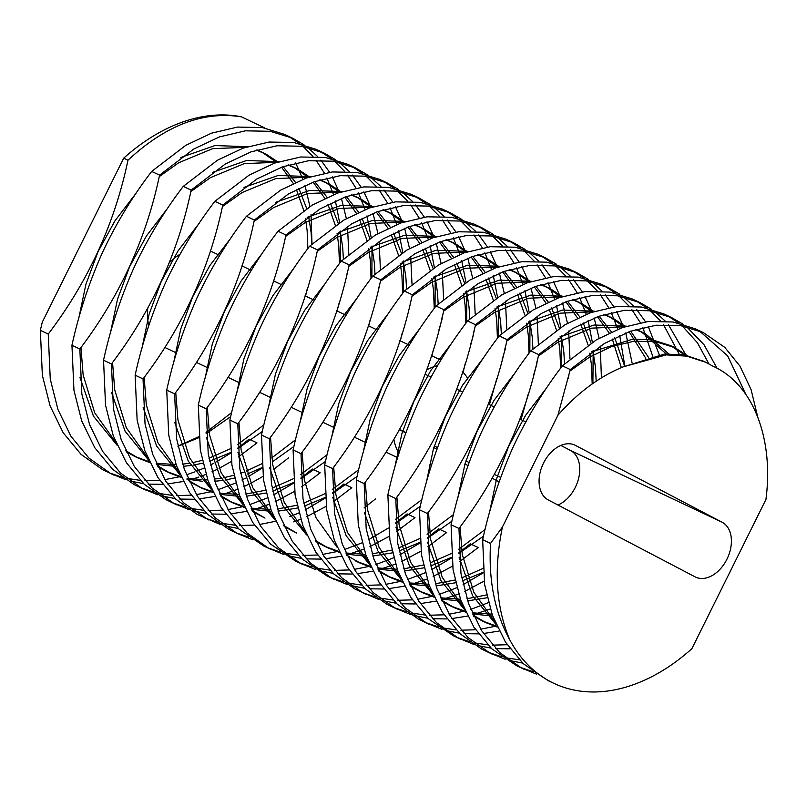 <?xml version="1.0" encoding="UTF-8"?>
<svg xmlns="http://www.w3.org/2000/svg" width="807" height="807" viewBox="0 0 807 807"><rect width="100%" height="100%" fill="white"/><g stroke="black" fill="none" stroke-linecap="round" stroke-linejoin="round"><path stroke-width="1.21" d="M148.76 325.685A53.333 36.224 -64.7 0 1 147.731 308.405M431.816 464.257A53.333 36.224 -64.7 0 1 429.354 464.983M398.971 453.282A53.333 36.224 -64.7 0 1 393.917 439.502M726.956 559.16A30.474 20.7 115.3 0 0 722.164 522.26L575.411 445.393A30.474 20.7 115.3 0 0 574.907 445.141A30.474 20.7 115.3 0 0 543.343 463.45A30.474 20.7 115.3 0 0 548.316 499.977L695.059 576.844A30.474 20.7 115.3 0 0 695.573 577.106A30.474 20.7 115.3 0 0 726.956 559.16M557.97 505.031A30.474 20.7 115.3 0 0 575.31 487.378A30.474 20.7 115.3 0 0 570.509 450.477L560.865 445.424M127.98 160.2L123.693 158.162A190.482 129.362 115.3 0 1 241.495 116.854C203.505 110.801 165.667 125.246 127.98 160.2C114.695 223.589 88.114 281.542 48.249 334.058L50.256 379.078L57.963 409.573L71.066 436.476L88.962 458.104L110.468 473.376L126.023 479.822M159.574 175.149L151.676 171.417L185.812 145.321L211.515 133.175L237.49 127.082L262.315 127.556L284.689 134.436L292.578 138.168L270.214 131.299L245.389 130.825L219.413 136.918L193.71 149.053L159.574 175.149C146.289 238.549 119.708 296.502 79.843 349.007L81.85 394.038L89.557 424.532L102.66 451.436L120.556 473.063L142.062 488.336L157.617 494.772M346.99 273.896L347.726 270.859M348.816 254.255L347.504 226.384M346.344 218.606L341.432 198.371M339.394 192.47L332.282 176.864M329.619 172.274L320.863 160.139M317.706 156.598L307.558 147.368M303.967 144.746L292.588 138.168M340.272 262.426L340.443 231.074M339.606 222.641L335.389 200.923M333.533 194.628L326.906 178.004M324.384 173.122L316.001 160.19M312.965 156.397L303.15 146.481M299.669 143.626L288.573 136.403M191.168 190.109L183.27 186.367L217.396 160.27L243.109 148.135L269.084 142.032L293.899 142.516L316.283 149.386L324.172 153.128L301.798 146.249L276.983 145.774L251.007 151.867L225.294 164.013L191.168 190.109C177.883 253.499 151.302 311.452 111.437 363.967L113.444 408.988L121.151 439.482L134.255 466.385L152.14 488.013L173.656 503.286L189.211 509.731M378.584 288.856L379.32 285.819M380.41 269.215L379.088 241.333M377.938 233.556L373.026 213.32M370.978 207.429L363.876 191.814M361.213 187.234L352.457 175.089M349.3 171.548L339.152 162.328M335.561 159.695L324.182 153.128M371.866 277.386L372.037 246.024M371.19 237.591L366.983 215.873M365.127 209.588L358.5 192.964M355.978 188.081L347.595 175.139M344.559 171.356L334.744 161.43M331.253 158.586L320.167 151.363M367.155 174.655L355.766 168.088L333.392 161.208L308.577 160.734L282.601 166.827L256.888 178.972L222.762 205.059L214.864 201.326L248.99 175.23L274.703 163.085L300.678 156.992L325.493 157.466L347.867 164.346L355.766 168.078M410.178 303.805L410.914 300.769M411.994 284.165L410.682 256.293M409.532 248.516L404.62 228.28M402.572 222.379L395.46 206.774M392.807 202.184L384.041 190.049M380.884 186.508L370.746 177.278M403.45 292.336L403.631 260.984M402.784 252.551L398.577 230.832M396.721 224.538L390.094 207.913M387.562 203.031L379.189 190.099M376.143 186.306L366.338 176.39M362.847 173.545L351.761 166.313M254.346 220.018L246.448 216.276L280.584 190.18L306.297 178.044L332.262 171.952L357.087 172.426L379.461 179.295L387.35 183.038L364.986 176.168L340.161 175.684L314.195 181.777L288.482 193.922L254.346 220.018C241.071 283.408 214.491 341.361 174.625 393.877L176.632 438.897L184.339 469.392L197.443 496.295L215.328 517.923L236.844 533.195L252.389 539.641M441.772 318.765L442.508 315.729M443.588 299.125L442.276 271.243M441.126 263.465L436.214 243.23M434.166 237.339L427.054 221.723M424.391 217.144L415.635 204.998M412.478 201.457L402.34 192.237M398.749 189.605L387.36 183.038M435.044 307.296L435.225 275.933M434.378 267.5L430.171 245.782M428.315 239.497L421.678 222.873M419.156 217.991L410.783 205.049M407.737 201.266L397.932 191.34M394.441 188.495L383.355 181.272M430.343 204.564L418.954 197.997L396.58 191.118L371.755 190.644L345.789 196.737L320.076 208.882L285.94 234.968L278.042 231.236L312.178 205.139L337.891 192.994L363.856 186.901L388.681 187.375L411.056 194.255L418.944 197.987M473.366 333.715L474.102 330.678M475.182 314.074L473.87 286.203M472.72 278.425L467.808 258.19M465.76 252.288L458.648 236.683M455.985 232.093L447.229 219.958M444.072 216.417L433.934 207.187M466.638 322.245L466.819 290.893M465.972 282.46L461.755 260.742M459.909 254.447L453.272 237.823M450.75 232.941L442.377 220.008M439.331 216.215L429.526 206.299M426.035 203.455L414.949 196.222M317.534 249.928L309.636 246.185L343.772 220.089L369.485 207.954L395.45 201.861L420.276 202.335L442.65 209.205L450.538 212.947L428.174 206.078L403.349 205.593L377.383 211.686L351.67 223.832L317.534 249.928C304.249 313.318 277.679 371.27 237.803 423.786L239.82 468.806L247.527 499.301L260.631 526.204L278.516 547.832L300.033 563.104L315.577 569.55M504.96 348.674L505.696 345.638M506.776 329.034L505.464 301.152M504.314 293.375L499.392 273.139M497.354 267.248L490.242 251.633M487.579 247.053L478.823 234.908M475.666 231.367L465.528 222.147M461.937 219.514L450.548 212.947M498.232 337.205L498.413 305.853M497.566 297.41L493.349 275.691M491.503 269.407L484.866 252.783M482.344 247.9L473.971 234.958M470.925 231.175L461.12 221.249M457.63 218.404L446.543 211.182M493.531 234.474L482.142 227.907L459.768 221.027L434.943 220.553L408.967 226.646L383.264 238.791L349.128 264.878L341.23 261.145L375.366 235.049L401.069 222.903L427.044 216.811L451.87 217.285L474.244 224.164M536.554 363.634L537.291 360.588M538.37 343.994L537.058 316.112M535.909 308.335L530.986 288.099M528.948 282.198L521.836 266.592M519.173 262.003L510.417 249.867M507.26 246.327L497.122 237.097M529.826 352.155L530.007 320.803M529.16 312.37L524.943 290.651M523.087 284.357L516.46 267.732M513.938 262.85L505.565 249.918M502.519 246.125L492.714 236.209M489.224 233.364L478.137 226.142M525.125 249.434L513.736 242.857L491.362 235.987L466.537 235.503L440.561 241.596L414.859 253.741L380.722 279.837L372.824 276.095L406.96 249.999L432.663 237.863L458.638 231.77L483.464 232.245L505.838 239.114L513.726 242.857M568.148 378.584L568.874 375.558M569.964 358.944L568.653 331.062M567.503 323.284L562.58 303.049M560.542 297.158L553.431 281.542M550.767 276.962L542.011 264.817M538.854 261.276L528.716 252.056M561.42 367.114L561.601 335.762M560.754 327.329L556.537 305.601M554.681 299.316L548.054 282.692M545.532 277.81L537.149 264.867M534.113 261.085L524.308 251.159M520.818 248.314L509.731 241.091M556.709 264.383L545.33 257.816L522.956 250.937L498.131 250.463L472.156 256.555L446.453 268.701L412.316 294.787L404.418 291.055L438.554 264.958L464.257 252.813L490.232 246.72L515.058 247.194L537.432 254.074L545.32 257.806M601.417 377.858L600.247 346.021M599.097 338.244L594.174 318.008M592.136 312.117L585.025 296.502M582.361 291.912L573.606 279.777M570.448 276.236L560.31 267.006M592.893 383.466L593.185 350.712M592.348 342.279L588.132 320.561M586.275 314.266L579.648 297.642M577.126 292.759L568.743 279.827M565.707 276.034L555.892 266.118M552.412 263.274L541.315 256.051M443.911 309.747L436.012 306.004L470.148 279.918L495.851 267.773L521.826 261.68L546.652 262.154L569.026 269.034L576.914 272.766L554.55 265.896L529.725 265.412L503.75 271.505L478.047 283.65L443.911 309.747C430.625 373.137 404.045 431.089 364.179 483.605L366.186 528.635L373.893 559.12L386.997 586.023L404.892 607.661L426.399 622.923L441.954 629.369M632.022 362.535L625.768 332.958M623.73 327.067L616.619 311.462M613.956 306.872L605.2 294.726M602.042 291.186L591.904 281.966M588.303 279.343L576.924 272.766M624.81 365.964L619.726 335.51M617.869 329.226L611.242 312.602M608.72 307.719L600.337 294.777M597.301 290.994L587.486 281.068M584.006 278.223L572.909 271.001M619.897 294.293L608.518 287.726L586.134 280.846L561.319 280.372L535.344 286.465L509.631 298.61L475.505 324.696L467.606 320.964L501.732 294.868L527.445 282.722L553.42 276.63L578.236 277.114L600.62 283.983L608.508 287.716M659.561 355.514L648.213 326.411M645.55 321.822L636.794 309.686M633.636 306.146L623.488 296.915M652.833 356.613L642.836 327.551M640.314 322.669L631.931 309.737M628.895 305.944L619.08 296.028M615.59 293.183L604.504 285.96M507.099 339.656L499.2 335.914L533.326 309.827L559.039 297.682L585.014 291.589L609.83 292.063L632.204 298.943L640.102 302.675L617.728 295.806L592.913 295.322L566.938 301.415L541.225 313.56L507.099 339.656C493.813 403.046 467.233 460.999 427.367 513.514L429.374 558.545L437.081 589.029L450.185 615.933L468.07 637.57L489.587 652.843L505.132 659.279M686.586 356.109L668.378 324.636M665.22 321.095L655.082 311.875M651.491 309.252L640.102 302.675M679.706 355.151L663.525 324.686M660.489 320.904L650.674 310.977M647.184 308.133L636.098 300.91M683.085 324.202L671.696 317.635L649.322 310.756L624.497 310.281L598.532 316.374L572.819 328.52L538.683 354.606L530.794 350.874L564.92 324.777L590.633 312.632L616.609 306.539L641.424 307.023L663.798 313.893L671.686 317.625M717.08 368.295L704.027 344.73L686.676 326.825M708.899 363.846L697.329 342.662L682.268 325.937M678.778 323.093L667.692 315.87M80.952 347.535L83.151 375.053L94.742 412.851L115.875 442.488M125.721 450.679L138.633 458.275L149.739 462.593M156.78 464.449L176.763 466.537M183.26 466.305L190.815 465.508M193.418 465.104L202.87 463.127M209.538 461.231L230.378 452.666M237.722 448.692L262.315 431.503M79.843 349.007L71.944 345.275C78.804 313.873 88.8 283.338 101.944 253.67C115.431 224.558 132.015 197.14 151.676 171.417M71.944 345.275L73.951 390.295L81.658 420.79L94.762 447.693L112.657 469.321L134.164 484.593L145.381 489.98M141.467 488.023L153.966 492.27M158.303 493.319L171.861 495.327M176.562 495.599L191.269 495.185M196.373 494.6L210.758 491.796M218.001 489.758L235.694 483M241.939 480.014L245.429 478.208M248.102 476.755L262.033 468.221M112.546 362.484L114.745 390.003L126.336 427.801L147.469 457.448M157.315 465.629L170.227 473.225L181.333 477.542M186.81 479.045L202.648 481.335M214.854 481.254L222.409 480.458M225.012 480.064L234.464 478.077M247.154 474.123L261.972 467.616M272.272 461.897L293.909 446.463M111.437 363.967L103.538 360.225C110.398 328.822 120.394 298.287 133.538 268.63C147.025 239.508 163.609 212.09 183.27 186.367M103.538 360.225L105.546 405.255L113.252 435.74L126.356 462.643L144.241 484.281L165.758 499.553L176.965 504.94M173.061 502.973L185.56 507.22M189.897 508.269L203.455 510.276M208.156 510.559L222.863 510.135M227.967 509.55L242.352 506.756M249.595 504.708L267.288 497.959M273.533 494.963L293.627 483.171M300.88 478.067L312.299 469.038L320.197 472.771L301.525 486.914M144.14 377.444L146.339 404.963L157.93 442.761L179.063 472.398M188.909 480.589L201.821 488.185L212.927 492.502M219.958 494.358L239.951 496.446M246.448 496.214L266.048 493.037M272.726 491.14L293.566 482.576M300.91 478.601L325.493 461.412M222.762 205.059C209.477 268.459 182.896 326.411 143.031 378.917L135.132 375.184C141.992 343.782 151.988 313.247 165.122 283.58C178.619 254.467 195.203 227.049 214.864 201.326M135.132 375.184L137.14 420.205L144.846 450.699L157.95 477.603L175.835 499.23L197.352 514.503L220.795 524.681M204.655 517.933L217.154 522.179M221.491 523.229L235.049 525.236M239.75 525.508L254.457 525.095M259.561 524.51L275.591 521.282M289.763 516.712L298.883 512.909M305.127 509.923L325.221 498.131M332.474 493.016L343.893 483.988L351.791 487.731L333.604 501.53M175.734 392.394L177.933 419.912L189.514 457.71L210.657 487.357M220.503 495.538L233.415 503.134L244.511 507.452M251.552 509.308L271.535 511.396M278.042 511.164L297.642 507.986M304.32 506.09L325.16 497.526M332.504 493.551L357.087 476.372M174.625 393.877L166.726 390.134C173.576 358.732 183.582 328.207 196.716 298.54C210.213 269.417 226.787 241.999 246.448 216.276M166.726 390.134L168.734 435.165L176.44 465.649L189.544 492.563L207.429 514.19L228.946 529.463L240.153 534.849M236.249 532.882L248.748 537.129M364.068 507.976L375.487 498.948M207.318 407.353L209.527 434.872L221.108 472.67L242.251 502.307M252.087 510.498L265.009 518.094L252.611 511.608M285.94 234.968C272.655 298.368 246.085 356.321 206.209 408.826L198.31 405.094C205.17 373.691 215.176 343.157 228.31 313.489C241.807 284.377 258.381 256.959 278.042 231.236M198.31 405.094L200.328 450.114L208.035 480.609L221.138 507.512L239.023 529.14L263.839 546.057M267.843 547.842L280.342 552.089M284.679 553.138L298.237 555.145M302.938 555.418L317.635 555.004M322.75 554.419L338.779 551.191M344.377 549.577L362.071 542.818M368.315 539.833L388.399 528.04M395.662 522.926L407.081 513.898L414.98 517.64L396.298 531.773M238.912 422.303L241.122 449.822L252.702 487.62L273.835 517.267M283.681 525.448L296.603 533.044L284.205 526.567M395.682 523.461L420.276 506.282M237.803 423.786L229.904 420.043C236.764 388.641 246.76 358.116 259.904 328.449C273.402 299.326 289.975 271.909 309.636 246.185M229.904 420.043L231.922 465.074L239.629 495.569L252.732 522.472L270.617 544.1L295.433 561.016M299.437 562.792L311.936 567.039M316.273 568.088L329.831 570.095M334.532 570.378L349.229 569.954M354.344 569.369L370.373 566.151M375.971 564.537L393.665 557.778M399.909 554.782L419.993 542.99M427.246 537.886L438.675 528.857L446.574 532.59L427.892 546.732M270.506 437.263L272.705 464.782L284.296 502.579L305.429 532.216M315.275 540.408L328.187 548.003L339.293 552.321M346.334 554.177L366.317 556.265M372.824 556.033L392.424 552.856M399.092 550.959L419.943 542.395M427.276 538.42L451.87 521.241M349.128 264.878C335.843 328.278 309.273 386.23 269.397 438.736L261.498 435.003C268.358 403.601 278.354 373.066 291.498 343.399C304.996 314.286 321.569 286.868 341.23 261.145M261.498 435.003L263.516 480.024L271.223 510.518L284.326 537.422L302.211 559.049L327.027 575.966M331.031 577.751L343.53 581.998M347.867 583.047L361.415 585.055M366.126 585.327L380.823 584.914M385.938 584.329L401.957 581.101M407.555 579.487L425.259 572.728M431.503 569.742L451.587 557.95M458.84 552.835L470.269 543.807L478.168 547.549L459.486 561.682M302.1 452.213L304.3 479.731L315.89 517.539L337.023 547.176M346.869 555.357L359.781 562.953L370.887 567.271M377.928 569.127L397.912 571.215M404.408 570.983L424.018 567.805M430.686 565.909L451.537 557.355M458.87 553.37L483.464 536.191M380.722 279.837C367.437 343.227 340.867 401.18 300.991 453.695L293.092 449.953C299.952 418.551 309.949 388.026 323.093 358.358C336.59 329.236 353.163 301.818 372.824 276.095M293.092 449.953L295.1 494.984L302.817 525.478L315.92 552.381L333.805 574.009L355.312 589.281L378.765 599.46M362.625 592.701L375.114 596.948M379.461 597.997L393.009 600.005M397.72 600.287L412.417 599.863M417.532 599.278L433.551 596.06M439.149 594.446L456.843 587.688M463.097 584.702L483.181 572.899M333.695 467.172L335.894 494.691L347.484 532.489L368.617 562.126M378.463 570.317L391.375 577.913L402.481 582.23M409.522 584.086L429.506 586.175M436.002 585.943L455.612 582.765M462.28 580.869L483.131 572.304M412.316 294.787C399.031 358.187 372.451 416.14 332.585 468.645L324.686 464.913C331.546 433.51 341.543 402.975 354.687 373.308C368.184 344.196 384.757 316.778 404.418 291.055M324.686 464.913L326.694 509.933L334.401 540.428L347.504 567.331L365.4 588.959L386.906 604.231L390.215 605.875M394.22 607.661L406.708 611.908M411.056 612.957L424.603 614.964M429.314 615.237L444.011 614.823M449.116 614.238L465.145 611.01M470.743 609.396L488.437 602.637M365.289 482.122L367.488 509.641L379.078 547.449L400.211 577.086M410.057 585.267L422.969 592.863L434.075 597.18M441.116 599.036L461.1 601.124M467.596 600.892L487.206 597.715M364.179 483.605L356.28 479.862C363.14 448.46 373.137 417.935 386.281 388.268C399.768 359.155 416.351 331.727 436.012 306.004M356.28 479.862L358.288 524.893L365.995 555.387L379.098 582.291L396.994 603.918L418.5 619.191L429.717 624.578M425.803 622.611L438.302 626.868M442.64 627.907L456.197 629.914M460.898 630.196L475.605 629.773M480.71 629.188L496.739 625.97M396.883 497.082L399.082 524.6L410.672 562.398L431.806 592.035M441.651 600.226L454.563 607.822L465.669 612.14M472.7 613.996L492.694 616.084M475.505 324.696C462.219 388.096 435.639 446.049 395.773 498.555L387.874 494.822C394.734 463.42 404.731 432.885 417.875 403.218C431.362 374.105 447.946 346.687 467.606 320.964M387.874 494.822L389.882 539.843L397.589 570.337L410.692 597.241L428.578 618.868L453.393 635.785M457.398 637.57L469.896 641.817M474.234 642.866L487.791 644.874M492.492 645.146L507.2 644.732M428.477 512.031L430.676 539.55L442.266 577.358L463.4 606.995M473.245 615.176L486.157 622.772L497.263 627.089M427.367 513.514L419.469 509.772C426.328 478.38 436.325 447.845 449.459 418.177C462.956 389.065 479.54 361.637 499.2 335.914M419.469 509.772L421.476 554.802L429.183 585.297L442.286 612.2L460.172 633.828L481.688 649.1L492.895 654.487M488.992 652.53L501.49 656.777M505.828 657.816L519.385 659.823M460.071 526.991L462.27 554.51L473.85 592.308L494.994 621.955M538.683 354.606C525.407 418.006 498.827 475.959 458.961 528.464L451.063 524.732C457.912 493.329 467.919 462.794 481.053 433.127C494.55 404.014 511.134 376.597 530.794 350.874M451.063 524.732L453.07 569.752L460.777 600.247L473.88 627.15L491.766 648.778L516.581 665.694M520.586 667.48L533.084 671.727M502.418 527.042L490.545 543.424L482.647 539.681C489.506 508.289 499.513 477.754 512.647 448.087C526.144 418.974 542.718 391.546 562.378 365.823L570.277 369.566L557.909 415.252C577.641 392.757 599.319 376.657 622.933 366.943L666.259 354.888L686.787 356.149L705.711 362.252L713.247 366.348C753.334 384.374 773.923 438.857 765.934 499.503L691.861 648.707A190.482 129.362 115.3 0 1 553.743 683.287A190.482 129.362 115.3 0 1 509.812 639.901C496.063 607.459 493.602 569.843 502.418 527.042L557.909 415.252M482.647 539.681L484.664 584.712L492.371 615.206L505.475 642.11L523.36 663.737L548.175 680.654M757.642 416.674L751.095 389.64L739.958 366.106L724.747 347.333L703.29 332.585L680.916 325.715L656.091 325.231L630.126 331.334L604.413 343.469L570.277 369.566M745.85 394.441L727.682 355.897L699.286 330.82M703.28 332.585L695.382 328.842L673.018 321.973L648.192 321.499L622.227 327.592L596.514 339.737L562.378 365.823M241.495 116.854L264.797 127.99M295.675 162.964L302.938 179.285M305.016 185.428L309.928 206.491M311.038 214.612L311.986 243.986M307.87 248.556L307.144 230.54L305.48 218.546M303.745 210.466L296.411 189.534M293.274 183.441L281.542 167.2M276.66 162.409L262.446 152.493L256.979 149.91M247.386 146.692L214.985 145.553L180.808 157.486M136.08 193.226L114.947 220.846L97.99 251.804L85.915 284.286L78.753 318.321M79.994 377.656L93.481 416.21L117.025 445.161M126.235 451.789L134.688 456.399L149.345 461.735M156.245 463.258L176.067 464.6M182.564 464.156L189.463 463.238M192.106 462.764L202.244 460.363M208.963 458.245L230.076 448.884M237.54 444.576L263.909 424.865M339.465 263.506L338.738 245.499L337.074 233.495M335.339 225.415L327.995 204.494M324.868 198.391L313.136 182.16M308.254 177.358L294.041 167.442L288.573 164.87M278.98 161.652L246.579 160.502L212.402 172.436M167.674 208.186L146.541 235.795L129.584 266.754L117.509 299.246L110.347 333.281M111.588 392.616L125.065 431.17L148.609 460.111M157.829 466.749L166.272 471.359L180.939 476.695M187.839 478.208L201.074 479.57M203.465 479.62L207.661 479.56M214.148 479.116L221.057 478.188M223.7 477.724L233.828 475.313M240.557 473.195L243.21 472.246M246.155 471.117L261.67 463.843M271.747 457.902L295.503 439.815M371.049 278.465L370.332 260.449L368.668 248.455M366.933 240.375L359.589 219.443M356.462 213.351L344.73 197.12M339.848 192.318L325.635 182.402L320.157 179.82M310.574 176.602L278.163 175.462L243.996 187.395M199.268 223.136L178.135 250.755L161.178 281.714L149.103 314.195L141.941 348.231M143.182 407.565L156.659 446.12L180.203 475.071M189.423 481.698L201.821 488.185M199.854 487.216L212.534 491.645M219.433 493.168L239.255 494.509M245.742 494.066L265.422 490.273M272.151 488.154L293.254 478.793M300.729 474.486L327.097 454.775M402.643 293.415L401.926 275.409L400.262 263.405M398.527 255.325L391.183 234.403M388.056 228.3L376.324 212.07M371.442 207.268L357.229 197.362L351.751 194.78M342.168 191.562L309.757 190.412L275.591 202.345M230.863 238.095L209.729 265.715L192.772 296.663L180.697 329.155L173.535 363.19M174.766 422.525L188.253 461.079L211.797 490.02M221.017 496.658L229.46 501.268L244.118 506.604M251.027 508.117L270.839 509.469M277.336 509.025L297.016 505.222M303.745 503.104L324.848 493.753M332.323 489.445L358.691 469.724M434.237 308.375L433.52 290.369L431.846 278.365M430.121 270.284L422.777 249.353M419.65 243.26L407.918 227.029M403.036 222.228L388.813 212.312L383.345 209.729M373.762 206.511L341.351 205.371L307.185 217.305M262.457 253.045L241.323 280.665L224.366 311.623L212.281 344.105L205.129 378.15M206.36 437.475L219.847 476.029L243.391 504.98M465.831 323.325L465.114 305.318L463.44 293.314M461.715 285.234L454.371 264.313M451.234 258.21L439.512 241.979M434.63 237.177L420.407 227.271L414.939 224.689M405.346 221.471L372.945 220.321L338.779 232.255M294.041 268.005L272.917 295.624L255.96 326.573L243.875 359.065L236.723 393.1M237.954 452.434L251.441 490.989L274.985 519.93M395.501 519.355L421.879 499.634M497.425 338.284L496.709 320.278L495.034 308.274M493.309 300.194L485.965 279.262M482.828 273.17L471.096 256.939M466.224 252.137L452.001 242.221L446.533 239.639M436.94 236.421L404.539 235.281L370.373 247.214M325.635 282.954L304.511 310.574L287.554 341.532L275.469 374.014L268.307 408.06M269.548 467.384L283.035 505.939L306.579 534.89M315.789 541.517L324.243 546.127L338.9 551.463M345.81 552.987L365.621 554.328M372.118 553.884L391.798 550.092M398.527 547.973L419.63 538.612M427.095 534.305L453.473 514.594M529.019 353.234L528.292 335.228L526.628 323.224M524.893 315.144L517.559 294.222M514.422 288.119L502.69 271.888M497.818 267.087L483.595 257.181L478.127 254.598M468.534 251.38L436.133 250.241L401.957 262.164M357.229 297.914L336.105 325.534L319.148 356.482L307.063 388.974L299.901 423.009M359.791 562.953L355.837 561.087L370.494 566.423M377.404 567.936L397.215 569.288M403.712 568.844L423.393 565.041M430.121 562.923L451.224 553.572M458.689 549.264L485.057 529.543M560.613 368.194L559.887 350.188L558.222 338.183M556.487 330.103L549.153 309.172M546.016 303.079L534.284 286.848M529.402 282.047L515.189 272.13L509.721 269.548M500.128 266.33L467.727 265.19L433.551 277.124M388.823 312.864L367.699 340.483L350.732 371.442L338.658 403.924L331.495 437.969M332.736 497.294L346.223 535.848L369.767 564.799M378.977 571.427L387.431 576.037L402.088 581.373M408.998 582.896L428.81 584.238M435.306 583.794L454.987 580.001M461.715 577.883L482.818 568.532M592.187 383.961L591.481 365.137L589.816 353.133M588.081 345.053L580.747 324.132M577.61 318.029L565.878 301.798M560.996 297.006L546.783 287.09L541.315 284.508M531.722 281.29L499.321 280.15L465.145 292.084M420.417 327.824L399.283 355.443L382.326 386.392L370.252 418.883L363.089 452.919M364.33 512.253L377.817 550.808L401.361 579.759M410.571 586.386L419.025 590.996L433.682 596.333M440.582 597.846L460.404 599.197M466.9 598.754L486.581 594.951M621.319 367.609L612.342 339.081M609.204 332.988L597.473 316.758M592.59 311.956L578.377 302.04L572.909 299.458M563.316 296.25L530.915 295.1L496.739 307.033M452.011 342.773L430.877 370.393L413.92 401.351L401.846 433.833L394.684 467.878M395.924 527.203L409.401 565.757L432.945 594.709M442.165 601.336L450.609 605.956L465.276 611.282M472.176 612.806L491.998 614.147M645.792 358.247L629.067 331.707M624.184 326.916L609.971 317L604.493 314.417M594.91 311.199L562.499 310.059L528.333 321.993M483.605 357.733L462.472 385.353L445.514 416.311L433.44 448.793L426.278 482.828M427.518 542.163L440.995 580.717L464.539 609.668M473.759 616.296L482.203 620.906L496.87 626.242M667.298 354.838L641.565 331.949L636.087 329.377M626.504 326.159L594.093 325.009L559.927 336.943M515.199 372.693L494.066 400.302L477.108 431.261L465.034 463.743L457.872 497.788M459.102 557.112L472.589 595.667L496.134 624.618M686.565 356.109L670.536 345.598L652.712 339.949L632.991 339.081L591.521 351.902M546.793 387.642L525.66 415.262L508.703 446.221L496.618 478.702L489.466 512.738M703.926 361.435L684.265 354.898L664.494 354.041L622.933 366.943M458.961 528.464L460.968 573.495L468.675 603.989L481.779 630.892L499.664 652.52L521.181 667.793L536.726 674.238M509.388 660.509L522.674 663.092M395.773 498.555L397.78 543.585L405.487 574.08L418.591 600.983L436.476 622.611L457.993 637.883L473.548 644.319M477.794 645.56L491.08 648.132M495.69 648.616L510.095 648.828M446.2 630.6L459.486 633.182M464.096 633.656L478.501 633.868M483.504 633.515L499.17 631.044M332.585 468.645L334.592 513.676L342.299 544.17L355.403 571.074L373.298 592.701L394.805 607.974L410.36 614.409M414.606 615.65L427.892 618.223M432.502 618.707L446.907 618.919M451.91 618.555L467.586 616.084M473.043 614.752L490.273 608.972M300.991 453.695L302.998 498.716L310.715 529.21L323.819 556.114L341.704 577.741L363.211 593.014L366.519 594.658M383.012 600.69L396.298 603.273M400.908 603.747L415.312 603.959M420.316 603.606L435.992 601.134M441.449 599.793L458.689 594.023M464.741 591.42L484.129 581.101M269.397 438.736L271.404 483.766L279.121 514.261L292.225 541.164L310.11 562.792L331.627 578.064L347.171 584.5M351.428 585.741L364.703 588.313M369.313 588.787L383.718 589.009M388.722 588.646L404.398 586.175M409.855 584.843L427.095 579.063M433.157 576.47L452.535 566.151M533.76 374.589L536.927 363.806M319.834 570.781L333.12 573.363M337.73 573.838L352.124 574.049M357.128 573.696L372.804 571.225M378.271 569.883L395.501 564.113M401.563 561.511L420.941 551.191M502.176 359.64L505.333 348.856M206.209 408.826L208.226 453.857L215.933 484.351L229.037 511.255L246.922 532.882L268.438 548.155L283.983 554.591M288.24 555.831L301.525 558.404M306.135 558.878L320.53 559.1M325.534 558.737L341.21 556.265M346.677 554.934L363.907 549.153M369.969 546.561L389.347 536.241M470.582 344.68L473.739 333.896M438.988 329.73L442.145 318.947M143.031 378.917L145.038 423.947L152.745 454.442L165.849 481.345L183.734 502.973L208.549 519.89M225.052 525.922L238.337 528.494M293.698 521.887L300.718 519.244M306.781 516.651L326.169 506.332M193.458 510.962L206.743 513.545M211.353 514.019L225.758 514.23M230.762 513.877L246.428 511.396M251.895 510.064L253.317 509.681M256.112 508.874L269.124 504.294M275.187 501.692L294.575 491.372M161.864 496.002L175.149 498.585M179.759 499.059L194.164 499.271M199.168 498.918L214.833 496.446M220.301 495.115L221.733 494.721M224.517 493.914L237.53 489.335M243.593 486.742L248.193 484.573M250.725 483.302L262.981 476.423M273.543 469.472L288.603 457.821M130.27 481.053L143.555 483.635M148.165 484.109L162.57 484.321M167.574 483.968L183.239 481.486M188.707 480.155L190.139 479.772M192.923 478.965L198.915 477.018M200.852 476.332L205.936 474.385M211.999 471.782L216.599 469.613M219.131 468.353L231.387 461.463M238.337 457.004L257.009 442.861L249.111 439.129L237.692 448.157M48.249 334.058L40.35 330.315L42.357 375.346L50.064 405.83L63.168 432.734L81.063 454.371L102.57 469.644L113.787 475.03M109.873 473.063L122.371 477.31M126.709 478.359L140.267 480.367M144.967 480.649L159.675 480.226M164.779 479.64L179.164 476.846M186.407 474.798L194.981 471.843M197.079 471.026L204.1 468.05M210.355 465.054L213.835 463.248M216.508 461.796L230.439 453.262M305.55 296.048L307.245 288.845M311.795 244.158L311.099 232.416L308.607 216.286M306.69 208.529L298.832 188.303M295.523 182.392L283.126 166.635M277.931 161.985L266.391 154.359L256.424 150.082M245.469 147.318L212.614 148.68L178.801 162.711L159.231 176.612M337.144 310.998L338.839 303.805M343.389 259.118L342.693 247.366L340.201 231.246M338.284 223.478L330.426 203.263M327.117 197.352L314.72 181.595M309.525 176.945L297.985 169.319L288.018 165.031M277.063 162.278L244.208 163.629L210.395 177.671L190.825 191.572M368.728 325.957L370.433 318.755M374.983 274.067L374.277 262.325L371.795 246.196M369.878 238.438L362.02 218.213M358.712 212.302L346.314 196.545M341.119 191.895L329.579 184.268L319.612 179.991M308.647 177.227L275.802 178.589L241.989 192.621L222.419 206.521M400.322 340.907L402.027 333.715M406.577 289.027L405.871 277.275L403.389 261.155M401.472 253.388L393.614 233.173M390.306 227.261L377.908 211.505M372.713 206.854L361.173 199.228L351.206 194.941M340.241 192.187L307.386 193.539L273.583 207.581L254.013 221.481M431.916 355.867L433.621 348.664M438.161 303.977L437.465 292.235L434.983 276.105M433.056 268.348L425.208 248.132M421.89 242.211L409.502 226.454M404.297 221.804L392.767 214.178L382.8 209.901M371.835 207.137L338.98 208.499L305.177 222.53L285.607 236.431M463.107 372.38L465.215 363.624M469.755 318.936L469.059 307.185L466.577 291.065M464.65 283.297L456.802 263.082M453.484 257.171L441.096 241.414M435.891 236.764L424.361 229.138L414.395 224.85M403.429 222.096L370.574 223.448L336.771 237.49L317.201 251.391M489.425 404.67L496.799 378.584M501.349 333.896L500.653 322.144L498.171 306.014M496.244 298.257L488.386 278.042M485.078 272.12L472.68 256.364M467.485 251.713L455.955 244.087L445.989 239.81M435.023 237.046L402.168 238.408L368.355 252.44L348.795 266.34M521.009 419.63L528.393 393.534M532.943 348.846L532.247 337.094L529.765 320.974M527.839 313.207L519.98 292.991M516.672 287.08L504.274 271.323M499.079 266.673L487.549 259.047L477.573 254.76M466.617 252.006L433.762 253.358L399.949 267.399L380.39 281.3M564.537 363.806L563.841 352.054L561.349 335.934M559.433 328.167L551.574 307.951M548.266 302.03L535.868 286.283M530.673 281.623L519.133 273.997L509.167 269.72M498.212 266.956L465.357 268.317L431.543 282.349L411.974 296.25M596.171 381.217L595.435 367.003L592.943 350.884M591.027 343.116L583.168 322.901M579.86 316.99L567.462 301.233M562.267 296.583L550.727 288.956L540.761 284.669M529.806 281.915L496.951 283.267L463.137 297.309L443.568 311.209M624.588 366.075L614.763 337.861M611.454 331.949L599.056 316.193M593.861 311.532L582.321 303.916L572.355 299.629M561.4 296.865L528.545 298.227L494.731 312.259L475.162 326.159M648.626 357.531L630.65 331.142M625.455 326.492L613.915 318.866L603.949 314.579M592.984 311.825L560.139 313.177L526.325 327.218L506.756 341.119M669.82 354.757L645.509 333.826L635.543 329.538M624.578 326.774L591.733 328.136L557.919 342.168L538.35 356.079M688.835 356.563L674.481 347.464L655.264 341.583L633.939 341.24L611.615 346.566L589.514 357.128L569.944 371.028M490.545 543.424C488.427 580.515 494.842 612.674 509.802 639.89M40.35 330.315L42.267 322.195L123.693 158.162M231.68 412.538L206.057 432.381M198.704 436.738L177.913 446.12M399.556 429.707L405.77 432.956M433.773 447.633L436.88 449.257M464.963 463.964L467.989 465.558M492.25 478.258L499.109 481.86M177.944 446.271L198.794 437.707M206.128 433.732L230.721 416.553M169.188 262.8A53.333 36.224 -64.7 0 1 180.011 254.286M426.57 370.05A53.333 36.224 -64.7 0 1 437.525 365.642M462.623 371.896A53.333 36.224 -64.7 0 1 467.424 378.029M570.509 450.477L722.164 522.26M399.616 429.586L405.911 432.562M434.267 445.989L437.505 447.522M465.861 460.948L469.099 462.472M494.398 474.455L500.693 477.431M574.392 444.899L575.411 445.393M397.639 457.65L386.089 452.192M366.045 442.7L354.495 437.233M333.18 427.145L322.901 422.283M302.857 412.791L291.317 407.323M271.263 397.831L259.723 392.373M239.669 382.881L228.129 377.414M208.075 367.921L196.535 362.464M176.481 352.972L164.941 347.504M474.234 224.164L482.132 227.897M263.849 546.067L271.747 549.799M295.443 561.016L303.341 564.759M327.037 575.976L334.935 579.708M390.225 605.886L398.123 609.618M453.413 635.795L461.311 639.527M516.591 665.704L524.489 669.437M548.185 680.654L553.743 683.287M425.067 374.206L431.029 377.03M456.661 389.166L462.623 391.98M488.255 404.115L494.217 406.94M519.839 419.075L525.811 421.9M263.778 153.058L259.824 151.181M138.633 458.275L134.688 456.399M295.372 168.007L291.418 166.141M170.227 473.225L166.272 471.359M326.966 182.967L323.012 181.091M358.56 197.917L354.606 196.051M233.415 503.134L229.46 501.268M390.154 212.877L386.2 211M421.748 227.826L417.794 225.96M453.332 242.786L449.388 240.91M328.197 548.003L324.243 546.127M484.926 257.736L480.982 255.869M516.52 272.695L512.566 270.819M391.385 577.913L387.431 576.037M548.114 287.645L544.16 285.779M422.969 592.863L419.025 590.996M579.708 302.605L575.754 300.739M454.563 607.822L450.609 605.956M611.303 317.565L607.348 315.688M486.157 622.782L482.203 620.906M642.897 332.514L638.942 330.648M674.491 347.474L670.536 345.598M705.711 362.252L702.13 360.558M440.854 360.093L431.442 355.645M409.26 345.144L399.848 340.685M377.666 330.184L368.254 325.735M346.072 315.234L336.67 310.776M314.478 300.275L305.076 295.826M282.894 285.325L273.482 280.866M251.3 270.365L241.888 265.907M219.706 255.416L210.294 250.957"/></g></svg>
